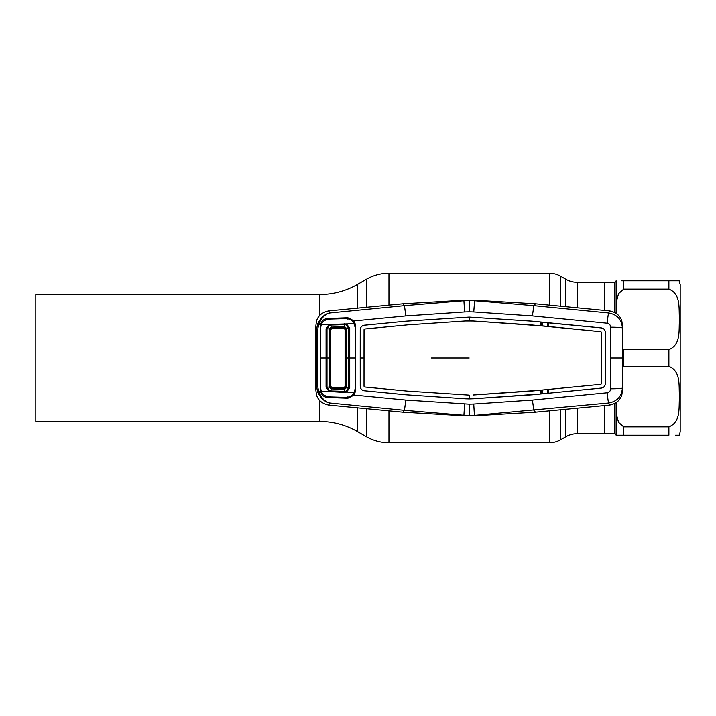 <?xml version="1.0" encoding="UTF-8"?>
<svg xmlns="http://www.w3.org/2000/svg" width="716" height="716" viewBox="0 0 716 716"><rect width="100%" height="100%" fill="white"/><g stroke="black" fill="none" stroke-linecap="round" stroke-linejoin="round"><path stroke-width="1.07" d="M319.766 315.407L319.766 294.5L35.8 294.5L35.8 421.5L319.766 421.5A75.368 75.368 0 0 1 357.454 431.596L366.35 436.733L366.35 408.603M319.766 294.5A75.368 75.368 0 0 0 357.454 284.404L366.35 279.267A45.224 45.224 0 0 1 388.958 273.208L549.378 273.208A22.608 22.608 0 0 1 560.682 276.242L565.855 279.222A22.608 22.608 0 0 0 577.159 282.256L604.832 282.256L604.832 310.44M604.832 405.56L604.832 433.744L577.159 433.744A22.608 22.608 0 0 0 565.855 436.778L560.682 439.758A22.608 22.608 0 0 1 549.378 442.792L388.958 442.792A45.224 45.224 0 0 1 366.35 436.733M680.2 301.705L680.2 292.996M675.528 435.256L679.556 435.256L680.2 431.488L680.2 284.512L679.126 280.744M616.145 402.652L616.825 415.889L618.526 422.324L623.672 426.888L668.896 426.888C681.435 421.957 678.482 406.813 679.556 396.861C678.5 386.837 681.534 371.371 668.896 366.359L623.672 366.359L623.672 349.641L668.896 349.641C681.516 344.62 678.482 329.351 679.556 319.363C678.5 309.41 681.462 294.025 668.896 289.112L623.672 289.112L618.534 293.65L616.816 300.12L616.145 313.348M668.896 426.888L668.896 435.256L616.136 435.256L623.672 435.256L623.672 426.888M621.712 280.744L679.556 280.744L668.896 280.744L668.896 289.112M616.136 313.348L616.136 280.744M616.136 435.256L616.136 402.652M473.75 311.979L469.168 311.854L469.168 300.129L463.673 300.246L463.923 300.756L474.413 300.756L533.868 305.696L608.636 313.008L609.62 310.932L535.461 303.835L533.868 305.696L532.4 315.935L473.75 311.979L474.663 300.246L535.461 303.835M469.168 300.129L474.663 300.246M610.641 327.203C610.488 325.001 609.343 323.677 607.204 323.229A11.304 0.6 -84.7 0 1 608.636 313.008C617.076 314.494 621.676 319.479 622.419 327.964A11.304 0.761 0.2 0 0 610.641 327.203L610.641 388.797C610.488 390.999 609.343 392.323 607.204 392.771A11.304 0.6 84.7 0 0 608.636 402.992L609.62 405.068C616.207 403.663 620.289 400.235 621.864 394.802L622.66 388.77L622.66 327.23L621.864 321.198C620.289 315.765 616.207 312.337 609.62 310.932M541.457 325.789L541.439 322.218M542.665 322.334L542.683 325.905M540.965 322.173L540.965 325.744M547.373 326.362L547.391 322.791M548.438 322.871L548.42 326.469M547.373 389.638L547.391 393.209M548.438 393.129L548.42 389.531M622.66 327.23L622.66 388.77M607.204 323.229L532.4 315.935M607.204 392.771L532.4 400.065L473.75 404.021L474.413 415.244L469.168 415.871L463.673 415.754L463.923 415.244L469.168 415.459L469.168 404.146L405.82 400.056L354.151 395.062L353.292 394.4L354.411 392.126M354.626 325.35L355.655 325.27L355.655 390.73L354.151 395.062L347.895 398.212L327.928 397.514C324.16 397.21 321.744 395.277 320.679 391.697L318.656 391.491C321.296 397.926 324.975 401.757 329.7 402.992L404.468 410.304L463.923 415.244L464.586 404.021M473.75 404.021L469.168 404.146M469.168 415.871L608.636 402.992C617.076 401.506 621.676 396.521 622.419 388.036A11.304 0.761 -0.2 0 1 610.641 388.797M532.4 400.065L533.868 410.304L535.461 412.165L609.62 405.068M360.238 386.255L360.22 358L360.255 386.255C360.452 388.815 361.822 390.318 364.346 390.775C361.831 390.301 360.47 388.797 360.255 386.255M406.249 394.811L364.346 390.757L406.249 394.793L464.926 398.749L406.249 394.793M469.168 398.893L464.908 398.767L473.428 398.749L469.168 398.893L469.168 395.107L406.563 391.043L469.168 395.107M354.626 390.65L355.655 390.73M349.811 396.566L353.292 394.4M347.895 398.212L347.913 396.762M321.341 324.473L320.679 324.303L320.491 325.834L320.491 390.166L320.679 391.697L321.341 391.527M354.456 324.062L353.292 321.6L354.151 320.938L355.655 325.27M347.913 319.238L347.895 317.788L354.151 320.938L405.82 315.944L404.468 305.696L463.923 300.756L464.586 311.979L405.82 315.944M353.292 321.6L349.9 319.452M317.627 330.004L317.627 385.996L316.454 385.933L316.454 330.067L317.627 330.004L318.656 324.509L317.564 324.169C320.517 317.895 324.563 314.181 329.7 313.008C324.975 314.243 321.296 318.074 318.656 324.509L320.679 324.303C321.744 320.723 324.16 318.781 327.928 318.486L347.895 317.788M463.673 415.754L402.884 412.165L404.468 410.304L405.82 400.056M317.627 385.996L318.656 391.491L317.564 391.831L316.454 385.933L315.675 388.77L315.675 327.23L316.472 321.198C318.056 315.765 322.128 312.337 328.716 310.932L402.884 303.835L404.468 305.696L329.7 313.008L328.716 310.932M315.675 388.77L316.472 394.802C318.056 400.235 322.128 403.663 328.716 405.068L329.7 402.992C324.563 401.819 320.517 398.105 317.564 391.831M315.675 327.23L316.454 330.067L317.564 324.169M474.663 415.754L535.461 412.165M542.665 393.666L542.683 390.095M541.457 390.211L541.439 393.782M540.965 393.827L540.965 390.256M531.979 321.18L540.401 322.012L540.392 325.798L540.723 322.146L601.315 327.937C603.812 328.393 605.172 329.888 605.378 332.421L605.396 383.579L605.396 332.421C605.19 329.879 603.821 328.375 601.315 327.91L531.979 321.18L469.168 317.107L406.249 321.189L364.346 325.225C361.822 325.682 360.452 327.185 360.238 329.745L360.22 358L360.255 329.745C360.47 327.203 361.831 325.699 364.346 325.243L406.249 321.189M531.979 321.198L469.168 317.125L469.168 320.893L473.187 321.028L465.167 321.01L406.563 324.957L465.167 321.01M540.392 325.798L473.187 321.01M465.149 321.028L469.168 320.911M364.713 329.011L406.563 324.983L364.713 328.993L364.023 329.745L364.713 329.011M364.032 358L364.023 386.255L364.713 386.989L364.023 386.255L364.05 329.745L364.014 358L360.246 358M364.713 386.989L406.563 391.017L364.713 387.007M473.187 394.972L540.392 390.202L540.401 393.988L473.428 398.749L531.979 394.802M473.187 321.028L531.666 324.957L600.93 331.705L601.61 332.43L601.655 358L601.61 383.57L600.93 384.313L531.666 391.043L473.187 394.99M540.723 325.717L600.93 331.687L601.592 332.43L601.61 383.57M469.168 311.854L464.586 311.979M463.673 300.246L402.884 303.835M328.716 405.068L402.884 412.165M469.168 317.107L406.249 321.207M601.592 383.57L600.93 384.313L548.707 389.406L548.689 393.191L601.315 388.063C603.803 387.607 605.163 386.112 605.378 383.579C605.19 386.121 603.821 387.625 601.315 388.09L531.979 394.82M548.689 322.809L548.707 326.594M540.392 390.202L548.707 389.406M540.401 393.988L540.723 390.283M540.723 393.854L548.689 393.191M343.949 387.669L331.839 387.463L330.72 386.345L330.72 329.655L331.839 328.537L343.949 328.331L345.067 329.476L345.067 386.524L343.949 387.669M344.7 392.413L344.682 391.33L346.105 391.079L348.701 387.732L348.701 328.268L346.105 324.921L346.499 323.927L349.739 328.143L349.739 387.857L346.499 392.073L344.7 392.413L328.975 391.527L326.075 387.258L327.006 387.177L329.369 390.587L330.944 390.954L344.682 391.33L344.727 388.502L345.891 387.41L345.891 328.59L344.763 327.498L331.159 327.874L330.058 329.002L330.058 387.007L331.15 388.126L344.727 388.502L343.922 387.669M346.105 391.079L346.499 392.073L354.304 392.279L353.471 393.693C351.529 396.136 348.952 397.362 345.747 397.362L329.664 396.897C326.442 396.736 323.918 395.402 322.075 392.878L321.26 391.33L328.975 391.527L329.369 390.587M354.304 392.279L355.109 388.77L355.109 327.23L353.471 322.307C351.529 319.864 348.952 318.638 345.747 318.638L329.664 319.103C326.442 319.264 323.918 320.598 322.075 323.122L321.26 324.67L354.304 323.721M345.891 328.59L346.625 328.519L346.625 387.481L349.739 387.857M344.62 327.498L344.736 326.738L346.642 328.519L349.739 328.143M346.105 324.921L344.682 324.67L344.7 323.587M330.926 323.972L330.944 325.046L329.369 325.413L327.006 328.823L327.006 387.177L330.058 387.007L330.72 386.345M344.682 324.67L330.944 325.046L331.087 327.123L344.736 326.738L344.682 324.67M326.075 387.258L326.075 328.742L328.975 324.473L329.369 325.413M326.075 328.742L330.058 328.993L330.72 329.655M330.926 392.028L331.087 388.877L329.306 387.061L329.306 328.939L331.087 327.123L331.105 327.883M321.26 324.67L320.661 327.74L320.661 388.26L321.26 391.33M345.891 387.41L346.625 387.481L344.736 389.262L331.087 388.877L331.839 387.463M331.839 328.537L331.257 327.114M344.736 389.262L344.62 388.502M343.922 328.331L344.736 326.738M319.766 421.5L319.766 400.593M357.454 431.596L357.454 407.771M357.454 308.229L357.454 284.404M366.35 307.397L366.35 279.267M388.958 442.792L388.958 410.778M388.958 305.222L388.958 273.208M549.378 442.792L549.378 410.778M549.378 305.222L549.378 273.208M560.682 439.758L560.682 409.677M560.682 306.323L560.682 276.242M565.855 436.778L565.855 409.185M565.855 306.815L565.855 279.222M577.159 433.744L577.159 408.12M577.159 307.88L577.159 282.256M668.896 366.359L668.896 349.641M614.632 312.462L614.632 282.632L616.136 281.128M604.832 433.368L614.632 433.368L614.632 403.538M623.672 289.112L623.672 280.744M610.694 358L622.365 358M354.626 358L355.655 358M317.653 358L316.49 358M469.168 358L431.488 358M345.909 358L355.118 358M320.67 358L330.04 358M345.067 329.476L345.891 328.635M345.067 386.524L345.891 387.365M614.632 282.632L604.832 282.632M614.632 433.368L616.136 434.872"/></g></svg>
